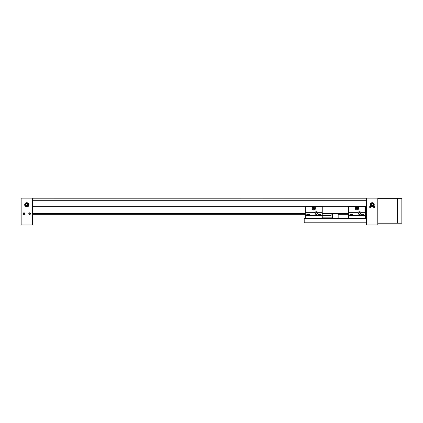 <?xml version="1.0" encoding="UTF-8"?>
<svg xmlns="http://www.w3.org/2000/svg" width="423" height="423" viewBox="0 0 423 423"><rect width="100%" height="100%" fill="white"/><g stroke="black" fill="none" stroke-linecap="round" stroke-linejoin="round"><path stroke-width="0.63" d="M366.471 198.207L32.471 198.027L32.471 200.153L366.471 200.153L366.471 198.207L32.471 198.207M374.678 206.995A0.566 0.566 0 0 1 374.112 207.561A0.566 0.566 0 0 1 373.546 206.995A0.566 0.566 0 0 1 374.112 206.429A0.566 0.566 0 0 1 374.678 206.995M373.715 206.995A0.397 0.397 0 0 0 374.112 207.392A0.397 0.397 0 0 0 374.508 206.995A0.397 0.397 0 0 0 374.112 206.598A0.397 0.397 0 0 0 373.715 206.995M370.717 206.995A0.566 0.566 0 0 1 370.146 207.561A0.566 0.566 0 0 1 369.58 206.995A0.566 0.566 0 0 1 370.146 206.429A0.566 0.566 0 0 1 370.717 206.995M369.755 206.995A0.397 0.397 0 0 0 370.146 207.392A0.397 0.397 0 0 0 370.543 206.995A0.397 0.397 0 0 0 370.146 206.598A0.397 0.397 0 0 0 369.755 206.995M374.255 204.822A2.12 2.12 0 0 1 372.129 206.942A2.12 2.12 0 0 1 370.009 204.822A2.12 2.12 0 0 1 372.129 202.696A2.12 2.12 0 0 1 374.255 204.822M366.471 200.153L366.471 218.543L304.2 218.543L304.2 222.789L366.471 222.789L366.471 224.973L377.792 224.973L377.792 198.138L366.471 198.138M365.974 213.594L365.974 218.342L366.471 218.342M365.752 213.594L365.974 218.342M365.752 214.165L365.403 214.334M348.42 214.334L338.162 214.334M305.263 214.334L32.471 214.334M365.583 214.334L365.583 213.594M24.83 213.652A0.851 0.851 0 0 1 23.979 214.498A0.851 0.851 0 0 1 23.133 213.652A0.851 0.851 0 0 1 23.979 212.801A0.851 0.851 0 0 1 24.83 213.652M23.477 213.652A0.502 0.502 0 0 0 23.979 214.154A0.502 0.502 0 0 0 24.486 213.652A0.502 0.502 0 0 0 23.979 213.15A0.502 0.502 0 0 0 23.477 213.652M30.493 213.652A0.851 0.851 0 0 1 29.642 214.498A0.851 0.851 0 0 1 28.79 213.652A0.851 0.851 0 0 1 29.642 212.801A0.851 0.851 0 0 1 30.493 213.652M29.139 213.652A0.502 0.502 0 0 0 29.642 214.154A0.502 0.502 0 0 0 30.144 213.652A0.502 0.502 0 0 0 29.642 213.15A0.502 0.502 0 0 0 29.139 213.652M28.933 204.822A2.12 2.12 0 0 1 26.813 206.942A2.12 2.12 0 0 1 24.687 204.822A2.12 2.12 0 0 1 26.813 202.696A2.12 2.12 0 0 1 28.933 204.822M32.471 198.138L21.15 198.138L21.15 224.973L32.471 224.973L32.471 200.153M26.813 203.056A1.766 1.766 0 0 1 28.579 204.822A1.766 1.766 0 0 1 26.813 206.588A1.766 1.766 0 0 1 25.047 204.822A1.766 1.766 0 0 1 26.813 203.056M25.475 204.822A1.338 1.338 0 0 1 26.813 203.484A1.338 1.338 0 0 1 28.145 204.822A1.338 1.338 0 0 1 26.813 206.154A1.338 1.338 0 0 1 25.475 204.822M26.3 205.705L25.792 204.822L26.3 203.939L27.321 203.939L27.828 204.822L27.321 205.705L26.3 205.705M372.129 203.056A1.766 1.766 0 0 1 373.895 204.822A1.766 1.766 0 0 1 372.129 206.588A1.766 1.766 0 0 1 370.363 204.822A1.766 1.766 0 0 1 372.129 203.056M370.797 204.822A1.338 1.338 0 0 1 372.129 203.484A1.338 1.338 0 0 1 373.467 204.822A1.338 1.338 0 0 1 372.129 206.154A1.338 1.338 0 0 1 370.797 204.822M371.621 205.705L371.108 204.822L371.621 203.939L372.642 203.939L373.149 204.822L372.642 205.705L371.621 205.705M377.792 198.308L397.604 198.308L397.604 223.217L377.792 223.217M397.604 198.308L401.85 198.308L401.85 223.217L397.604 223.217M358.471 213.483A1.047 1.047 0 0 1 359.518 212.436A1.047 1.047 0 0 1 360.565 213.483A1.047 1.047 0 0 1 359.518 214.53A1.047 1.047 0 0 1 358.471 213.483M357.805 208.317A0.894 0.894 0 0 1 356.912 209.211A0.894 0.894 0 0 1 356.023 208.317A0.894 0.894 0 0 1 356.912 207.423A0.894 0.894 0 0 1 357.805 208.317M357.673 208.317A0.756 0.756 0 0 1 356.912 209.073A0.756 0.756 0 0 1 356.155 208.317A0.756 0.756 0 0 1 356.912 207.561A0.756 0.756 0 0 1 357.673 208.317M365.403 212.335L365.403 213.033L361.226 213.033A1.771 1.771 0 0 0 360.861 212.335L365.403 212.335L365.403 206.086L348.42 206.086L348.42 218.543M365.403 213.033L365.403 218.543M348.42 218.088L365.403 218.088M365.403 215.936L348.42 215.936M348.42 215.714L365.403 215.714M357.805 213.033L358.17 212.335A1.771 1.771 0 0 0 357.805 213.033L348.42 213.033M361.226 213.033L360.861 212.335A1.771 1.771 0 0 0 358.17 212.335L348.42 212.335M355.357 207.418L355.812 207.154L355.357 207.942L355.357 207.418M365.403 206.54L356.954 206.54L358.471 207.418L358.471 209.216L356.912 210.115L355.357 209.216L355.357 207.942A1.602 1.602 0 0 1 355.812 207.154L356.869 206.54L348.42 206.54M356.912 206.519L356.457 206.784A1.602 1.602 0 0 1 357.366 206.784L356.912 206.519M355.357 208.692L355.812 209.48A1.602 1.602 0 0 1 355.357 208.692M356.457 209.85L357.366 209.85A1.602 1.602 0 0 1 356.457 209.85M358.017 209.48L358.471 208.692A1.602 1.602 0 0 1 358.017 209.48M358.471 207.942L358.017 207.154A1.602 1.602 0 0 1 358.471 207.942M356.912 208.83L357.361 208.576L356.912 207.804L356.467 208.058L356.912 208.83M315.309 213.483A1.047 1.047 0 0 1 316.356 212.436A1.047 1.047 0 0 1 317.403 213.483A1.047 1.047 0 0 1 316.356 214.53A1.047 1.047 0 0 1 315.309 213.483M314.643 208.317A0.894 0.894 0 0 1 313.755 209.211A0.894 0.894 0 0 1 312.861 208.317A0.894 0.894 0 0 1 313.755 207.423A0.894 0.894 0 0 1 314.643 208.317M314.511 208.317A0.756 0.756 0 0 1 313.755 209.073A0.756 0.756 0 0 1 312.999 208.317A0.756 0.756 0 0 1 313.755 207.561A0.756 0.756 0 0 1 314.511 208.317M322.247 212.335L322.247 213.033L318.07 213.033A1.771 1.771 0 0 0 317.705 212.335L322.247 212.335L322.247 206.086L305.263 206.086L305.263 218.543M322.247 213.033L322.247 218.543M305.263 218.088L322.247 218.088M322.247 215.936L305.263 215.936M305.263 215.714L322.247 215.714M314.643 213.033L315.013 212.335A1.771 1.771 0 0 0 314.643 213.033L305.263 213.033M318.07 213.033L317.705 212.335A1.771 1.771 0 0 0 315.013 212.335L305.263 212.335M312.195 207.418L312.65 207.154L312.195 207.942L312.195 207.418M322.247 206.54L313.797 206.54L315.309 207.418L315.309 209.216L313.755 210.115L312.195 209.216L312.195 207.942A1.602 1.602 0 0 1 312.65 207.154L313.713 206.54L305.263 206.54M313.755 206.519L313.3 206.784A1.602 1.602 0 0 1 314.21 206.784L313.755 206.519M312.195 208.692L312.65 209.48A1.602 1.602 0 0 1 312.195 208.692M313.3 209.85L314.21 209.85A1.602 1.602 0 0 1 313.3 209.85M314.855 209.48L315.309 208.692A1.602 1.602 0 0 1 314.855 209.48M315.309 207.942L314.855 207.154A1.602 1.602 0 0 1 315.309 207.942M313.755 208.83L314.199 208.576L313.755 207.804L313.311 208.058L313.755 208.83M366.471 222.789L366.471 218.543M363.854 215.714L363.854 214.461L361.295 214.461L361.295 215.714M363.854 214.461L363.542 214.149L361.607 214.149L361.295 214.461M352.533 215.714L352.533 214.461L349.974 214.461L349.974 215.714M352.533 214.461L352.222 214.149L350.286 214.149L349.974 214.461M309.372 215.714L309.372 214.461L306.812 214.461L306.812 215.714M309.372 214.461L309.06 214.149L307.124 214.149L306.812 214.461M320.692 215.714L320.692 214.461L318.133 214.461L318.133 215.714M320.692 214.461L320.38 214.149L318.45 214.149L318.133 214.461M332.504 218.543L332.504 213.594M338.162 218.543L338.162 213.594M331.087 213.594L331.087 215.46L322.247 215.46M322.247 217.84L332.504 217.84M32.471 206.72L305.263 206.72M322.247 206.72L348.42 206.72M365.403 206.72L366.471 206.72M366.471 200.301L32.471 200.301M366.471 206.799L365.403 206.799M348.42 206.799L322.247 206.799M305.263 206.799L32.471 206.799M32.471 199.973L366.471 199.973M366.471 213.594L365.403 213.594M348.42 213.594L322.247 213.594M305.263 213.594L32.471 213.594"/></g></svg>

